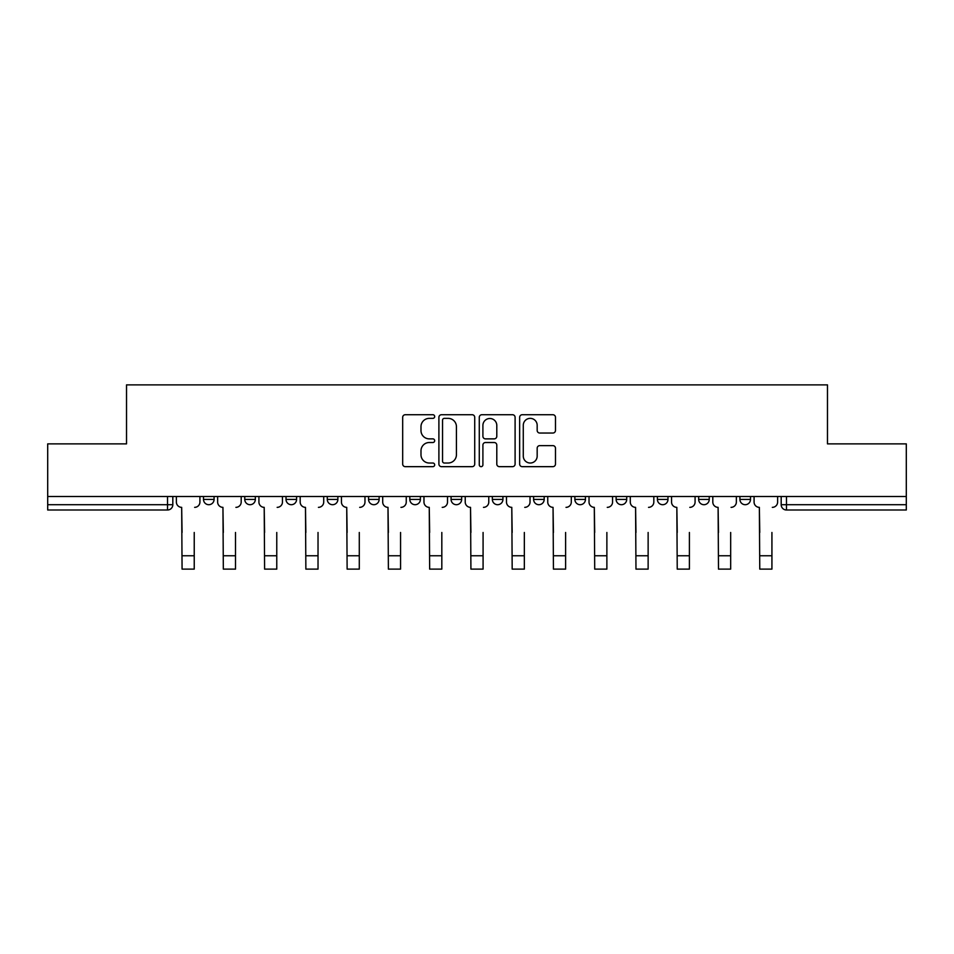 <?xml version="1.0" encoding="UTF-8"?>
<svg xmlns="http://www.w3.org/2000/svg" width="954" height="954" viewBox="0 0 954 954"><rect width="100%" height="100%" fill="white"/><g stroke="black" fill="none" stroke-linecap="round" stroke-linejoin="round"><path stroke-width="1.43" d="M434.678 416.552A1.813 1.813 0 0 0 432.866 414.728L405.271 414.728A2.6 2.6 0 0 0 402.683 417.327L402.683 464.061A2.6 2.6 0 0 0 405.271 466.661L432.866 466.661A1.813 1.813 0 0 0 434.678 464.836A1.813 1.813 0 0 0 432.866 463.024L429.288 463.024A8.312 8.312 0 0 1 420.988 454.712L420.988 450.825A8.312 8.312 0 0 1 429.288 442.513L432.866 442.513A1.813 1.813 0 0 0 434.678 440.7A1.813 1.813 0 0 0 432.866 438.876L429.288 438.876A8.312 8.312 0 0 1 420.988 430.576L420.988 426.676A8.312 8.312 0 0 1 429.288 418.365L432.866 418.365A1.813 1.813 0 0 0 434.678 416.552M657.401 496.509L657.401 499.419L667.979 499.419A5.295 5.295 0 0 1 662.684 504.702A5.295 5.295 0 0 1 657.401 499.419L657.401 496.509M533.608 496.509L533.608 499.419L544.185 499.419A5.295 5.295 0 0 1 538.891 504.702A5.295 5.295 0 0 1 533.608 499.419L533.608 496.509M451.075 496.509L451.075 499.419L461.653 499.419A5.295 5.295 0 0 1 456.37 504.702A5.295 5.295 0 0 1 451.075 499.419L451.075 496.509M409.815 496.509L409.815 499.419L420.392 499.419A5.295 5.295 0 0 1 415.109 504.702A5.295 5.295 0 0 1 409.815 499.419L409.815 496.509M327.282 496.509L327.282 499.419L337.871 499.419A5.295 5.295 0 0 1 332.576 504.702A5.295 5.295 0 0 1 327.282 499.419L327.282 496.509M552.879 433.033A2.6 2.6 0 0 0 555.478 430.445L555.478 417.327A2.6 2.6 0 0 0 552.879 414.728L522.243 414.728A2.6 2.6 0 0 0 519.644 417.327L519.644 464.061A2.6 2.6 0 0 0 522.243 466.661L552.879 466.661A2.6 2.6 0 0 0 555.478 464.061L555.478 448.225A2.6 2.6 0 0 0 552.879 445.625L539.761 445.625A2.6 2.6 0 0 0 537.174 448.225L537.174 456.084A6.94 6.94 0 0 1 530.221 463.024A6.94 6.94 0 0 1 523.281 456.084L523.281 425.317A6.94 6.94 0 0 1 530.221 418.365A6.94 6.94 0 0 1 537.174 425.317L537.174 430.445A2.6 2.6 0 0 0 539.761 433.033L552.879 433.033M47.7 496.509L47.7 443.872L126.524 443.872L126.524 384.879L827.476 384.879L827.476 443.872L906.3 443.872L906.3 496.509L47.7 496.509L47.7 504.702L172.817 504.702L172.817 496.509L172.817 504.702A5.295 5.295 0 0 1 167.522 509.996L47.7 509.996L47.7 504.702M474.722 417.327A2.6 2.6 0 0 0 472.135 414.728L441.499 414.728A2.6 2.6 0 0 0 438.9 417.327L438.9 464.061A2.6 2.6 0 0 0 441.499 466.661L472.135 466.661A2.6 2.6 0 0 0 474.722 464.061L474.722 417.327M481.865 414.728L512.501 414.728A2.6 2.6 0 0 1 515.1 417.327L515.1 464.061A2.6 2.6 0 0 1 512.501 466.661L499.395 466.661A2.6 2.6 0 0 1 496.796 464.061L496.796 445.113A2.6 2.6 0 0 0 494.196 442.513L485.503 442.513A2.6 2.6 0 0 0 482.903 445.113L482.903 464.836A1.813 1.813 0 0 1 481.09 466.661A1.813 1.813 0 0 1 479.278 464.836L479.278 417.327A2.6 2.6 0 0 1 481.865 414.728M781.183 496.509L781.183 504.702L906.3 504.702L906.3 509.996L786.478 509.996A5.295 5.295 0 0 1 781.183 504.702M906.3 496.509L906.3 504.702M750.5 496.509L750.5 499.419A5.295 5.295 0 0 1 745.217 504.702A5.295 5.295 0 0 1 739.922 499.419A5.295 5.295 0 0 0 745.217 504.702M739.922 496.509L739.922 499.419L750.5 499.419M709.239 496.509L709.239 499.419A5.295 5.295 0 0 1 703.945 504.702A5.295 5.295 0 0 1 698.662 499.419A5.295 5.295 0 0 0 703.945 504.702M698.662 496.509L698.662 499.419L709.239 499.419M667.979 496.509L667.979 499.419A5.295 5.295 0 0 1 662.684 504.702M626.718 496.509L626.718 499.419A5.295 5.295 0 0 1 621.424 504.702A5.295 5.295 0 0 1 616.129 499.419L626.718 499.419M616.129 496.509L616.129 499.419M585.446 496.509L585.446 499.419A5.295 5.295 0 0 1 580.163 504.702A5.295 5.295 0 0 1 574.868 499.419L585.446 499.419L585.446 496.509M574.868 496.509L574.868 499.419M544.185 496.509L544.185 499.419M502.925 496.509L502.925 499.419A5.295 5.295 0 0 1 497.63 504.702A5.295 5.295 0 0 1 492.347 499.419L502.925 499.419L502.925 496.509M492.347 496.509L492.347 499.419M461.653 496.509L461.653 499.419L461.653 496.509M420.392 499.419L420.392 496.509L420.392 499.419A5.295 5.295 0 0 1 415.109 504.702M379.132 496.509L379.132 499.419A5.295 5.295 0 0 1 373.837 504.702A5.295 5.295 0 0 1 368.554 499.419A5.295 5.295 0 0 0 373.837 504.702A5.295 5.295 0 0 0 379.132 499.419L379.132 496.509M368.554 496.509L368.554 499.419L379.132 499.419M337.871 496.509L337.871 499.419M296.599 496.509L296.599 499.419A5.295 5.295 0 0 1 291.316 504.702A5.295 5.295 0 0 1 286.021 499.419A5.295 5.295 0 0 0 291.316 504.702A5.295 5.295 0 0 0 296.599 499.419L286.021 499.419L286.021 496.509M244.761 496.509L244.761 499.419L255.338 499.419L255.338 496.509L255.338 499.419A5.295 5.295 0 0 1 250.055 504.702A5.295 5.295 0 0 1 244.761 499.419A5.295 5.295 0 0 0 250.055 504.702M203.5 496.509L203.5 499.419L214.078 499.419L214.078 496.509L214.078 499.419A5.295 5.295 0 0 1 208.783 504.702A5.295 5.295 0 0 1 203.5 499.419A5.295 5.295 0 0 0 208.783 504.702M167.522 496.509L167.522 509.996A5.295 5.295 0 0 0 172.817 504.702M444.349 418.365A1.813 1.813 0 0 0 442.537 420.189L442.537 461.211A1.813 1.813 0 0 0 444.349 463.024L448.118 463.024A8.312 8.312 0 0 0 456.429 454.712L456.429 426.676A8.312 8.312 0 0 0 448.118 418.365L444.349 418.365M496.796 425.448A6.94 6.94 0 0 0 489.855 418.496A6.94 6.94 0 0 0 482.903 425.448L482.903 436.288A2.6 2.6 0 0 0 485.503 438.876L494.196 438.876A2.6 2.6 0 0 0 496.796 436.288L496.796 425.448M176.383 502.066L176.383 496.509L176.383 502.066A5.295 5.295 0 0 0 181.677 507.349L182.071 532.475M181.677 507.349L182.071 569.121L194.234 569.121L194.234 532.475M199.923 502.066L199.923 496.509L199.923 502.066A5.295 5.295 0 0 1 194.64 507.349M194.234 569.121L182.071 569.121M217.643 502.066L217.643 496.509L217.643 502.066A5.295 5.295 0 0 0 222.938 507.349L223.331 532.475M222.938 507.349L223.331 569.121L235.507 569.121L235.507 532.475M241.195 502.066L241.195 496.509L241.195 502.066A5.295 5.295 0 0 1 235.9 507.349M258.916 502.066L258.916 496.509L258.916 502.066A5.295 5.295 0 0 0 264.198 507.349L264.604 532.475M264.198 507.349L264.604 569.121L276.767 569.121L276.767 532.475M282.456 502.066L282.456 496.509L282.456 502.066A5.295 5.295 0 0 1 277.161 507.349M235.507 569.121L223.331 569.121M276.767 569.121L264.604 569.121M300.176 502.066L300.176 496.509L300.176 502.066A5.295 5.295 0 0 0 305.471 507.349L305.864 532.475M305.471 507.349L305.864 569.121L318.028 569.121L318.028 532.475M323.716 502.066L323.716 496.509L323.716 502.066A5.295 5.295 0 0 1 318.421 507.349M341.437 502.066L341.437 496.509L341.437 502.066A5.295 5.295 0 0 0 346.731 507.349L347.125 532.475M346.731 507.349L347.125 569.121L359.288 569.121L359.288 532.475M364.977 502.066L364.977 496.509L364.977 502.066A5.295 5.295 0 0 1 359.694 507.349M382.697 502.066L382.697 496.509L382.697 502.066A5.295 5.295 0 0 0 387.992 507.349L388.385 532.475M387.992 507.349L388.385 569.121L400.561 569.121L400.561 532.475M406.249 502.066L406.249 496.509L406.249 502.066A5.295 5.295 0 0 1 400.954 507.349M318.028 569.121L305.864 569.121M359.288 569.121L347.125 569.121M400.561 569.121L388.385 569.121M423.97 502.066L423.97 496.509L423.97 502.066A5.295 5.295 0 0 0 429.252 507.349L429.658 532.475M429.252 507.349L429.658 569.121L441.821 569.121L441.821 532.475M447.509 502.066L447.509 496.509L447.509 502.066A5.295 5.295 0 0 1 442.215 507.349M441.821 569.121L429.658 569.121M465.23 502.066L465.23 496.509L465.23 502.066A5.295 5.295 0 0 0 470.525 507.349L470.918 532.475M470.525 507.349L470.918 569.121L483.082 569.121L483.082 532.475M488.77 502.066L488.77 496.509L488.77 502.066A5.295 5.295 0 0 1 483.475 507.349M483.082 569.121L470.918 569.121M506.491 502.066L506.491 496.509L506.491 502.066A5.295 5.295 0 0 0 511.785 507.349L512.179 532.475M511.785 507.349L512.179 569.121L524.342 569.121L524.342 532.475M530.03 502.066L530.03 496.509L530.03 502.066A5.295 5.295 0 0 1 524.748 507.349M524.342 569.121L512.179 569.121M547.751 502.066L547.751 496.509L547.751 502.066A5.295 5.295 0 0 0 553.046 507.349L553.439 532.475M553.046 507.349L553.439 569.121L565.615 569.121L565.615 532.475M571.303 502.066L571.303 496.509L571.303 502.066A5.295 5.295 0 0 1 566.008 507.349M565.615 569.121L553.439 569.121M589.023 502.066L589.023 496.509L589.023 502.066A5.295 5.295 0 0 0 594.306 507.349L594.712 532.475M594.306 507.349L594.712 569.121L606.875 569.121L606.875 532.475M612.563 502.066L612.563 496.509L612.563 502.066A5.295 5.295 0 0 1 607.269 507.349M606.875 569.121L594.712 569.121M630.284 502.066L630.284 496.509L630.284 502.066A5.295 5.295 0 0 0 635.579 507.349L635.972 532.475M635.579 507.349L635.972 569.121L648.136 569.121L648.136 532.475M653.824 502.066L653.824 496.509L653.824 502.066A5.295 5.295 0 0 1 648.529 507.349M648.136 569.121L635.972 569.121M671.544 502.066L671.544 496.509L671.544 502.066A5.295 5.295 0 0 0 676.839 507.349L677.233 532.475M676.839 507.349L677.233 569.121L689.396 569.121L689.396 532.475M695.084 502.066L695.084 496.509L695.084 502.066A5.295 5.295 0 0 1 689.802 507.349M689.396 569.121L677.233 569.121M712.805 502.066L712.805 496.509L712.805 502.066A5.295 5.295 0 0 0 718.1 507.349L718.493 532.475M718.1 507.349L718.493 569.121L730.669 569.121L730.669 532.475M736.357 502.066L736.357 496.509L736.357 502.066A5.295 5.295 0 0 1 731.062 507.349M730.669 569.121L718.493 569.121M754.077 502.066L754.077 496.509L754.077 502.066A5.295 5.295 0 0 0 759.36 507.349L759.766 532.475M759.36 507.349L759.766 569.121L771.929 569.121L771.929 532.475M777.617 502.066L777.617 496.509L777.617 502.066A5.295 5.295 0 0 1 772.323 507.349M771.929 569.121L759.766 569.121M786.478 496.509L786.478 509.996M194.234 555.753L182.071 555.753M235.507 555.753L223.331 555.753M276.767 555.753L264.604 555.753M318.028 555.753L305.864 555.753M359.288 555.753L347.125 555.753M400.561 555.753L388.385 555.753M441.821 555.753L429.658 555.753M483.082 555.753L470.918 555.753M524.342 555.753L512.179 555.753M565.615 555.753L553.439 555.753M606.875 555.753L594.712 555.753M648.136 555.753L635.972 555.753M689.396 555.753L677.233 555.753M730.669 555.753L718.493 555.753M771.929 555.753L759.766 555.753"/></g></svg>
